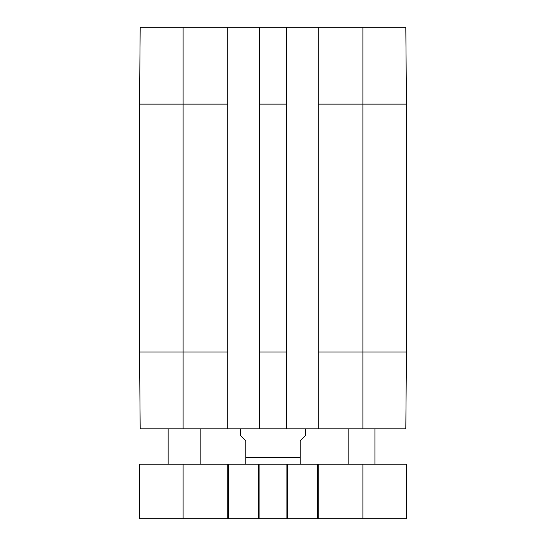 <?xml version="1.0" encoding="UTF-8"?>
<svg xmlns="http://www.w3.org/2000/svg" width="546" height="546" viewBox="0 0 546 546"><rect width="100%" height="100%" fill="white"/><g stroke="black" fill="none" stroke-linecap="round" stroke-linejoin="round"><path stroke-width="0.82" d="M200.819 428.808L200.819 464.223M374.925 428.808L374.925 464.223M258.565 464.223L139.523 464.223L139.523 518.7L406.477 518.7L406.477 464.223L258.565 464.223L258.565 518.7M287.435 464.223L287.435 518.7M317.403 464.223L317.403 518.7M406.477 464.223L406.477 518.7M139.523 464.223L139.523 518.7M228.597 464.223L228.597 518.7M240.315 428.808L240.315 435.346L245.761 440.793L245.761 464.127L245.761 457.685L300.239 457.685L300.239 464.127L300.239 440.793L305.685 435.346L305.685 428.808M139.523 351.993L140.199 428.808L227.784 428.808L227.784 27.3L140.199 27.3L139.523 104.115L139.523 351.993L227.784 351.993M362.892 428.808L405.801 428.808L406.477 351.993L406.477 104.115L405.801 27.3L318.216 27.3L318.216 428.808L362.892 428.808L362.892 351.993L406.477 351.993M318.216 428.808L286.623 428.808L286.623 27.3L318.216 27.3M227.784 27.3L259.377 27.3L259.377 428.808L286.623 428.808M259.377 428.808L227.784 428.808M286.623 27.3L259.377 27.3M259.923 464.223L259.923 518.7M286.077 464.223L286.077 518.7M318.762 464.223L318.762 518.7M362.892 464.223L362.892 518.7M183.108 464.223L183.108 518.7M227.238 464.223L227.238 518.7M318.216 351.993L362.892 351.993L362.892 104.115L406.477 104.115M139.523 104.115L183.108 104.115L183.108 428.808M259.377 351.993L286.623 351.993M183.108 27.3L183.108 104.115L227.784 104.115M259.377 104.115L286.623 104.115M318.216 104.115L362.892 104.115L362.892 27.3M168.127 428.808L168.127 464.223M348.136 428.808L348.136 464.223M300.239 464.127L299.147 464.223M245.761 464.127L246.853 464.223"/></g></svg>
